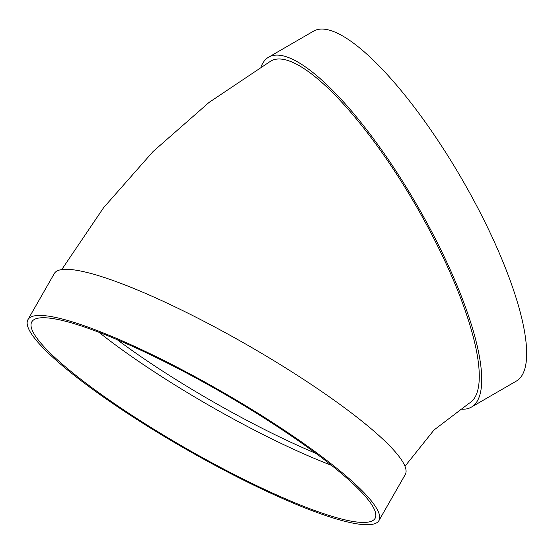 <?xml version="1.0" encoding="UTF-8"?>
<svg xmlns="http://www.w3.org/2000/svg" width="554" height="554" viewBox="0 0 554 554"><rect width="100%" height="100%" fill="white"/><g stroke="black" fill="none" stroke-linecap="round" stroke-linejoin="round"><path stroke-width="0.83" d="M331.881 465.499A197.771 33.143 29.8 0 1 99.166 332.469M27.866 319.783L54.237 273.655A202.224 33.891 29.8 0 1 246.613 344.595A202.224 33.891 29.8 0 1 405.355 474.376L378.991 520.504A202.224 33.891 29.8 0 1 369.262 524.666A202.224 33.891 29.8 0 1 164.697 436.725A202.224 33.891 29.8 0 1 27.866 319.783A202.224 33.891 29.8 0 1 220.243 390.722A202.224 33.891 29.8 0 1 378.991 520.504M405.064 466.177L433.976 430.029L469.12 403.284A197.771 52.997 -120.1 0 0 415.881 205.582A197.771 52.997 -120.1 0 0 270.913 60.988L209.1 102.386L153.049 151.547L103.64 207.639L61.66 269.715M261.066 66.819A202.224 54.188 59.9 0 1 268.683 57.131A202.224 54.188 59.9 0 1 430.049 228.65A202.224 54.188 59.9 0 1 471.35 407.135A202.224 54.188 59.9 0 1 459.889 409.025M268.683 57.131L313.612 31.114A202.224 54.188 59.9 0 1 474.986 202.632A202.224 54.188 59.9 0 1 516.286 381.117L471.35 407.135M365.612 522.367A197.771 33.143 29.8 0 1 165.549 436.358A197.771 33.143 29.8 0 1 31.73 321.992A197.771 33.143 29.8 0 1 219.876 391.366A197.771 33.143 29.8 0 1 375.127 518.295A197.771 33.143 29.8 0 1 365.612 522.367M117.448 339.865A193.325 32.395 -150.2 0 0 316.23 453.497"/></g></svg>
